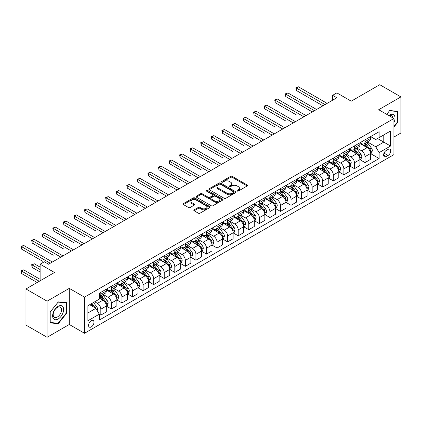 <?xml version="1.0" encoding="UTF-8"?>
<svg xmlns="http://www.w3.org/2000/svg" width="422" height="422" viewBox="0 0 422 422"><rect width="100%" height="100%" fill="white"/><g stroke="black" fill="none" stroke-linecap="round" stroke-linejoin="round"><path stroke-width="0.63" d="M237.211 191.05A0.823 0.475 0 0 0 238.372 191.05L247.186 185.96A1.171 0.675 0 0 0 247.535 185.48A1.171 0.675 0 0 0 247.186 185.005L232.253 176.38A1.171 0.675 0 0 0 230.591 176.38L221.777 181.471A0.823 0.475 0 0 0 221.534 181.803A0.823 0.475 0 0 0 221.777 182.14A0.823 0.475 0 0 0 222.937 182.14L224.077 181.481A3.756 2.168 0 0 1 229.389 181.481L230.634 182.198A3.756 2.168 0 0 1 231.736 183.734A3.756 2.168 0 0 1 230.634 185.263L229.494 185.923A0.823 0.475 0 0 0 229.251 186.26A0.823 0.475 0 0 0 229.494 186.598A0.823 0.475 0 0 0 230.655 186.598L231.794 185.938A3.756 2.168 0 0 1 237.106 185.938L238.351 186.656A3.756 2.168 0 0 1 239.453 188.191A3.756 2.168 0 0 1 238.351 189.721L237.211 190.38A0.823 0.475 0 0 0 236.969 190.718A0.823 0.475 0 0 0 237.211 191.05L237.211 190.38M91.268 326.923A3.824 2.21 120 0 0 93.768 323.553A3.824 2.21 120 0 0 93.183 320.483A3.824 2.21 120 0 0 91.268 320.673A3.824 2.21 120 0 0 88.768 324.049A3.824 2.21 120 0 0 89.358 327.113A3.824 2.21 120 0 0 91.268 326.923M194.162 209.818A1.171 0.675 0 0 0 193.819 210.298A1.171 0.675 0 0 0 194.162 210.778L198.356 213.2A1.171 0.675 0 0 0 200.012 213.2L209.808 207.545A1.171 0.675 0 0 0 210.151 207.065A1.171 0.675 0 0 0 209.808 206.585L194.869 197.96A1.171 0.675 0 0 0 193.207 197.96L183.417 203.615A1.171 0.675 0 0 0 183.074 204.095A1.171 0.675 0 0 0 183.417 204.575L188.481 207.497A1.171 0.675 0 0 0 190.137 207.497L194.331 205.076A1.171 0.675 0 0 0 194.674 204.596A1.171 0.675 0 0 0 194.331 204.116L191.82 202.671A3.139 1.815 0 0 1 190.897 201.389A3.139 1.815 0 0 1 192.838 199.712A3.139 1.815 0 0 1 196.256 200.107L206.094 205.783A3.139 1.815 0 0 1 207.012 207.065A3.139 1.815 0 0 1 205.071 208.737A3.139 1.815 0 0 1 201.653 208.347L200.012 207.402A1.171 0.675 0 0 0 198.356 207.402L194.162 209.818L194.162 210.778L198.356 208.378L198.356 207.402M393.926 137.055L400.9 133.025L400.9 96.907L379.763 84.706L351.231 101.18L336.861 92.882L332.631 95.319L336.861 97.762L48.577 264.204L44.347 261.761L40.122 264.204L40.122 280.799M47.095 301.176L47.095 337.294L69.287 324.481L69.287 288.363L47.095 301.176L25.964 288.975L54.496 272.501L40.122 264.204M69.287 288.363L84.505 297.146L393.926 118.508L393.926 154.626L84.505 333.269L84.505 297.146M400.9 96.907L378.708 109.72L393.926 118.508M224.161 198.298A1.171 0.675 0 0 0 225.823 198.298L235.613 192.643A1.171 0.675 0 0 0 235.956 192.163A1.171 0.675 0 0 0 235.613 191.688L220.674 183.064A1.171 0.675 0 0 0 219.018 183.064L209.222 188.713A1.171 0.675 0 0 0 208.879 189.193A1.171 0.675 0 0 0 209.222 189.673L224.161 198.298M206.69 191.229A0.823 0.475 0 0 1 207.524 191.345L207.524 190.369L222.71 199.137A1.171 0.675 0 0 1 223.053 199.617A1.171 0.675 0 0 1 222.71 200.091L212.915 205.746A1.171 0.675 0 0 1 211.258 205.746L196.32 197.121L196.32 196.167A1.171 0.675 0 0 0 195.977 196.647A1.171 0.675 0 0 0 196.32 197.121M196.32 196.167L200.513 193.745A1.171 0.675 0 0 1 202.17 193.745L208.231 197.243A1.171 0.675 0 0 0 209.887 197.243L212.667 195.639A1.171 0.675 0 0 0 213.01 195.159A1.171 0.675 0 0 0 212.667 194.679L206.363 191.039A0.823 0.475 0 0 1 206.121 190.702A0.823 0.475 0 0 1 206.627 190.264A0.823 0.475 0 0 1 207.524 190.369M47.095 337.294L25.964 325.093L25.964 288.975M388.092 149.404L386.23 150.475A3.708 2.142 120 0 0 383.809 153.745A3.708 2.142 120 0 0 384.379 156.715A3.708 2.142 120 0 0 386.23 156.53L388.092 155.454A3.708 2.142 120 0 0 390.514 152.189A3.708 2.142 120 0 0 389.944 149.219A3.708 2.142 120 0 0 388.092 149.404M370.632 136.591L375.749 139.545L379.13 137.593L379.13 131.685L99.302 293.243L99.302 299.151L87.887 305.739L87.887 320.773L99.302 314.184L99.302 320.087L379.13 158.53L379.13 152.627L375.749 146.766L367.34 141.913M379.13 137.593L390.545 130.999L390.545 146.033L379.13 152.627M69.287 324.481L84.505 333.269M332.631 95.319L332.631 100.204M377.526 138.516L383.783 142.13L383.783 134.908L390.545 130.999M375.749 146.766L383.783 142.13L390.545 146.033M87.887 312.96L95.921 308.324L89.664 304.716M99.302 314.232L100.821 315.113L100.821 309.205A4.784 2.759 -120 0 0 97.44 303.349L94.734 301.783M100.821 315.113L106.318 311.937L106.318 306.029A4.784 2.759 -120 0 0 102.936 300.174L99.302 298.074M106.444 306.156L111.392 309.009L111.392 303.101A4.784 2.759 -120 0 0 108.006 297.246L103.153 294.445M111.392 309.009L116.883 305.834L116.883 299.931A4.784 2.759 -120 0 0 113.502 294.076L106.318 289.925M117.01 300.053L121.958 302.906L121.958 297.004A4.784 2.759 -120 0 0 118.577 291.143L113.718 288.342M121.958 302.906L127.455 299.736L127.455 293.828A4.784 2.759 -120 0 0 124.073 287.973L116.883 283.821M127.581 293.949L132.524 296.808L132.524 290.9A4.784 2.759 -120 0 0 129.143 285.045L124.29 282.239M132.524 296.808L138.02 293.633L138.02 287.73A4.784 2.759 -120 0 0 134.639 281.87L127.455 277.723M138.147 287.851L143.095 290.705L143.095 284.797A4.784 2.759 -120 0 0 139.708 278.942L134.855 276.141M143.095 290.705L148.586 287.535L148.586 281.627A4.784 2.759 -120 0 0 145.205 275.772L138.02 271.62M148.713 281.748L153.661 284.602L153.661 278.699A4.784 2.759 -120 0 0 150.279 272.839L145.421 270.038M153.661 284.602L159.157 281.432L159.157 275.524A4.784 2.759 -120 0 0 155.776 269.669L148.586 265.522M159.284 275.65L164.227 278.504L164.227 272.596A4.784 2.759 -120 0 0 160.845 266.741L155.992 263.935M164.227 278.504L169.723 275.329L169.723 269.426A4.784 2.759 -120 0 0 166.342 263.565L159.157 259.419M169.85 269.547L174.798 272.401L174.798 266.498A4.784 2.759 -120 0 0 171.411 260.638L166.558 257.837M174.798 272.401L180.289 269.231L180.289 263.323A4.784 2.759 -120 0 0 176.908 257.467L169.723 253.316M180.416 263.444L185.363 266.303L185.363 260.395A4.784 2.759 -120 0 0 181.982 254.54L177.124 251.734M185.363 266.303L190.86 263.128L190.86 257.225A4.784 2.759 -120 0 0 187.479 251.364L180.289 247.218M190.987 257.346L195.929 260.2L195.929 254.292A4.784 2.759 -120 0 0 192.548 248.437L187.695 245.636M195.929 260.2L201.426 257.03L201.426 251.122A4.784 2.759 -120 0 0 198.045 245.266L190.86 241.115M201.552 251.243L206.5 254.097L206.5 248.194A4.784 2.759 -120 0 0 203.119 242.333L198.261 239.532M206.5 254.097L211.992 250.926L211.992 245.018A4.784 2.759 -120 0 0 208.61 239.163L201.426 235.012M212.118 245.14L217.066 247.999L217.066 242.091A4.784 2.759 -120 0 0 213.685 236.236L208.827 233.429M217.066 247.999L222.563 244.823L222.563 238.921A4.784 2.759 -120 0 0 219.182 233.06L211.992 228.914M222.689 239.042L227.632 241.896L227.632 235.993A4.784 2.759 -120 0 0 224.251 230.132L219.398 227.331M227.632 241.896L233.129 238.725L233.129 232.817A4.784 2.759 -120 0 0 229.747 226.962L222.563 222.811M233.255 232.939L238.203 235.798L238.203 229.89A4.784 2.759 -120 0 0 234.822 224.035L229.964 221.228M238.203 235.798L243.694 232.622L243.694 226.714A4.784 2.759 -120 0 0 240.313 220.859L233.129 216.713M243.821 226.841L248.769 229.695L248.769 223.787A4.784 2.759 -120 0 0 245.388 217.931L240.529 215.13M248.769 229.695L254.266 226.519L254.266 220.616A4.784 2.759 -120 0 0 250.884 214.756L243.694 210.61M254.392 220.738L259.335 223.591L259.335 217.689A4.784 2.759 -120 0 0 255.954 211.828L251.101 209.027M259.335 223.591L264.831 220.421L264.831 214.513A4.784 2.759 -120 0 0 261.45 208.658L254.266 204.506M264.958 214.634L269.906 217.494L269.906 211.586A4.784 2.759 -120 0 0 266.525 205.73L261.666 202.924M269.906 217.494L275.397 214.318L275.397 208.415A4.784 2.759 -120 0 0 272.016 202.555L264.831 198.409M275.524 208.537L280.472 211.39L280.472 205.482A4.784 2.759 -120 0 0 277.09 199.627L272.232 196.826M280.472 211.39L285.968 208.22L285.968 202.312A4.784 2.759 -120 0 0 282.587 196.457L275.397 192.305M286.095 202.433L291.038 205.287L291.038 199.384A4.784 2.759 -120 0 0 287.656 193.524L282.803 190.723M291.038 205.287L296.534 202.117L296.534 196.209A4.784 2.759 -120 0 0 293.153 190.354L285.968 186.207M296.661 196.335L301.609 199.189L301.609 193.281A4.784 2.759 -120 0 0 298.227 187.426L293.369 184.62M301.609 199.189L307.1 196.014L307.1 190.111A4.784 2.759 -120 0 0 303.719 184.25L296.534 180.104M307.227 190.232L312.174 193.086L312.174 187.183A4.784 2.759 -120 0 0 308.793 181.323L303.935 178.522M312.174 193.086L317.671 189.916L317.671 184.008A4.784 2.759 -120 0 0 314.29 178.153L307.1 174.001M317.798 184.129L322.74 186.988L322.74 181.08A4.784 2.759 -120 0 0 319.359 175.225L314.506 172.419M322.74 186.988L328.237 183.813L328.237 177.91A4.784 2.759 -120 0 0 324.856 172.049L317.671 167.903M328.363 178.031L333.311 180.885L333.311 174.977A4.784 2.759 -120 0 0 329.93 169.122L325.072 166.321M333.311 180.885L338.803 177.715L338.803 171.807A4.784 2.759 -120 0 0 335.421 165.952L328.237 161.8M338.929 171.928L343.877 174.782L343.877 168.879A4.784 2.759 -120 0 0 340.496 163.019L335.638 160.218M343.877 174.782L349.374 171.612L349.374 165.704A4.784 2.759 -120 0 0 345.993 159.848L338.803 155.697M349.5 165.825L354.443 168.684L354.443 162.776A4.784 2.759 -120 0 0 351.062 156.921L346.209 154.114M354.443 168.684L359.94 165.508L359.94 159.606A4.784 2.759 -120 0 0 356.558 153.745L349.374 149.599M360.066 159.727L365.014 162.581L365.014 156.678A4.784 2.759 -120 0 0 361.633 150.818L356.775 148.017M365.014 162.581L370.505 159.41L370.505 153.502A4.784 2.759 -120 0 0 367.124 147.647L359.94 143.496M360.066 142.689L361.633 143.596A4.784 2.759 -120 0 0 364.022 143.833A4.784 2.759 -120 0 0 365.014 141.644L365.014 139.835M349.5 148.792L351.062 149.694A4.784 2.759 -120 0 0 353.457 149.931A4.784 2.759 -120 0 0 354.443 147.742L354.443 145.938M338.929 154.895L340.496 155.797A4.784 2.759 -120 0 0 342.886 156.035A4.784 2.759 -120 0 0 343.877 153.845L343.877 152.036M328.363 160.993L329.93 161.9A4.784 2.759 -120 0 0 332.32 162.132A4.784 2.759 -120 0 0 333.311 159.943L333.311 158.139M317.798 167.096L319.359 167.998A4.784 2.759 -120 0 0 321.754 168.236A4.784 2.759 -120 0 0 322.74 166.046L322.74 164.242M307.227 173.199L308.793 174.101A4.784 2.759 -120 0 0 311.183 174.339A4.784 2.759 -120 0 0 312.174 172.15L312.174 170.34M296.661 179.297L298.227 180.199A4.784 2.759 -120 0 0 300.617 180.437A4.784 2.759 -120 0 0 301.609 178.248L301.609 176.443M286.095 185.4L287.656 186.302A4.784 2.759 -120 0 0 290.051 186.54A4.784 2.759 -120 0 0 291.038 184.351L291.038 182.547M275.524 191.498L277.09 192.406A4.784 2.759 -120 0 0 279.48 192.643A4.784 2.759 -120 0 0 280.472 190.449L280.472 188.645M264.958 197.601L266.525 198.504A4.784 2.759 -120 0 0 268.914 198.741A4.784 2.759 -120 0 0 269.906 196.552L269.906 194.748M254.392 203.705L255.954 204.607A4.784 2.759 -120 0 0 258.348 204.844A4.784 2.759 -120 0 0 259.335 202.655L259.335 200.846M243.821 209.803L245.388 210.705A4.784 2.759 -120 0 0 247.777 210.942A4.784 2.759 -120 0 0 248.769 208.753L248.769 206.949M233.255 215.906L234.822 216.808A4.784 2.759 -120 0 0 237.211 217.045A4.784 2.759 -120 0 0 238.203 214.856L238.203 213.052M222.689 222.009L224.251 222.911A4.784 2.759 -120 0 0 226.64 223.148A4.784 2.759 -120 0 0 227.632 220.959L227.632 219.15M212.118 228.107L213.685 229.009A4.784 2.759 -120 0 0 216.075 229.246A4.784 2.759 -120 0 0 217.066 227.057L217.066 225.253M201.552 234.21L203.119 235.112A4.784 2.759 -120 0 0 205.509 235.349A4.784 2.759 -120 0 0 206.5 233.16L206.5 231.351M190.987 240.308L192.548 241.215A4.784 2.759 -120 0 0 194.938 241.447A4.784 2.759 -120 0 0 195.929 239.258L195.929 237.454M180.416 246.411L181.982 247.313A4.784 2.759 -120 0 0 184.372 247.55A4.784 2.759 -120 0 0 185.363 245.361L185.363 243.557M169.85 252.514L171.411 253.416A4.784 2.759 -120 0 0 173.806 253.654A4.784 2.759 -120 0 0 174.798 251.465L174.798 249.655M159.284 258.612L160.845 259.514A4.784 2.759 -120 0 0 163.235 259.752A4.784 2.759 -120 0 0 164.227 257.562L164.227 255.758M148.713 264.715L150.279 265.617A4.784 2.759 -120 0 0 152.669 265.855A4.784 2.759 -120 0 0 153.661 263.666L153.661 261.862M138.147 270.813L139.708 271.721A4.784 2.759 -120 0 0 142.103 271.958A4.784 2.759 -120 0 0 143.095 269.769L143.095 267.959M127.581 276.916L129.143 277.818A4.784 2.759 -120 0 0 131.532 278.056A4.784 2.759 -120 0 0 132.524 275.867L132.524 274.063M117.01 283.02L118.577 283.922A4.784 2.759 -120 0 0 120.966 284.159A4.784 2.759 -120 0 0 121.958 281.97L121.958 280.161M106.444 289.117L108.006 290.019A4.784 2.759 -120 0 0 110.4 290.257A4.784 2.759 -120 0 0 111.392 288.068L111.392 286.264M370.632 153.624L379.13 158.53M364.022 143.833L369.519 140.658A4.784 2.759 -120 0 0 370.505 138.469L370.505 136.665M353.457 149.931L358.948 146.761A4.784 2.759 -120 0 0 359.94 144.572L359.94 142.763M342.886 156.035L348.382 152.859A4.784 2.759 -120 0 0 349.374 150.67L349.374 148.866M332.32 162.132L337.816 158.962A4.784 2.759 -120 0 0 338.803 156.773L338.803 154.969M321.754 168.236L327.245 165.065A4.784 2.759 -120 0 0 328.237 162.876L328.237 161.067M311.183 174.339L316.679 171.163A4.784 2.759 -120 0 0 317.671 168.974L317.671 167.17M300.617 180.437L306.114 177.266A4.784 2.759 -120 0 0 307.1 175.077L307.1 173.268M290.051 186.54L295.542 183.364A4.784 2.759 -120 0 0 296.534 181.175L296.534 179.371M279.48 192.643L284.977 189.467A4.784 2.759 -120 0 0 285.968 187.278L285.968 185.474M268.914 198.741L274.411 195.571A4.784 2.759 -120 0 0 275.397 193.381L275.397 191.572M258.348 204.844L263.84 201.669A4.784 2.759 -120 0 0 264.831 199.479L264.831 197.675M247.777 210.942L253.274 207.772A4.784 2.759 -120 0 0 254.266 205.583L254.266 203.779M237.211 217.045L242.708 213.875A4.784 2.759 -120 0 0 243.694 211.686L243.694 209.876M226.64 223.148L232.137 219.973A4.784 2.759 -120 0 0 233.129 217.784L233.129 215.98M216.075 229.246L221.571 226.076A4.784 2.759 -120 0 0 222.563 223.887L222.563 222.077M205.509 235.349L211.005 232.174A4.784 2.759 -120 0 0 211.992 229.985L211.992 228.181M194.938 241.447L200.434 238.277A4.784 2.759 -120 0 0 201.426 236.088L201.426 234.284M184.372 247.55L189.868 244.38A4.784 2.759 -120 0 0 190.86 242.191L190.86 240.382M173.806 253.654L179.303 250.478A4.784 2.759 -120 0 0 180.289 248.289L180.289 246.485M163.235 259.752L168.731 256.581A4.784 2.759 -120 0 0 169.723 254.392L169.723 252.583M152.669 265.855L158.166 262.679A4.784 2.759 -120 0 0 159.157 260.49L159.157 258.686M142.103 271.958L147.6 268.782A4.784 2.759 -120 0 0 148.586 266.593L148.586 264.789M131.532 278.056L137.029 274.886A4.784 2.759 -120 0 0 138.02 272.696L138.02 270.887M120.966 284.159L126.463 280.983A4.784 2.759 -120 0 0 127.455 278.794L127.455 276.99M110.4 290.257L115.892 287.087A4.784 2.759 -120 0 0 116.883 284.897L116.883 283.093M99.302 296.555A4.784 2.759 -120 0 0 99.829 296.36L105.326 293.19A4.784 2.759 -120 0 0 106.318 291.001L106.318 289.191M99.829 296.36A4.784 2.759 -120 0 0 100.821 294.171L100.821 292.367M95.921 308.324L99.302 314.184M393.926 127.054L397.856 122.164L397.856 111.287L389.696 110.559L386.673 114.32M50.139 322.914L58.299 323.642L66.454 313.499L66.454 302.616L58.299 301.888L50.139 312.037L50.139 322.914M397.434 121.921L397.856 122.164M66.032 313.251L66.454 313.499M57.434 323.147L58.299 323.642M237.539 191.166L238.351 190.697A3.756 2.168 0 0 0 239.453 189.167L239.453 188.191M231.736 183.734L231.736 184.709A3.756 2.168 0 0 1 230.634 186.244L229.821 186.714M247.186 185.005L247.186 185.96L232.253 177.356A1.171 0.675 0 0 0 230.591 177.356L222.104 182.257M235.613 191.688L235.613 192.643L220.674 184.039A1.171 0.675 0 0 0 219.018 184.039L209.238 189.684M233.54 192.501A0.823 0.475 0 0 0 233.777 192.163A0.823 0.475 0 0 0 233.54 191.831L220.426 184.261A0.823 0.475 0 0 0 219.266 184.261L218.063 184.952A3.756 2.168 0 0 0 216.961 186.487A3.756 2.168 0 0 0 218.063 188.022L227.025 193.197A3.756 2.168 0 0 0 232.337 193.197L233.54 192.501L233.54 193.476A0.823 0.475 0 0 0 233.777 193.139L233.777 192.163M216.961 186.487L216.961 187.463A3.756 2.168 0 0 0 218.063 188.998L218.063 188.022M233.54 193.476L232.337 194.173A3.756 2.168 0 0 1 227.025 194.173L218.063 188.998M196.335 197.132L200.513 194.721L200.513 193.745M213.01 195.159L213.01 196.135A1.171 0.675 0 0 1 212.667 196.615L209.887 198.219A1.171 0.675 0 0 1 208.231 198.219L202.17 194.721A1.171 0.675 0 0 0 200.513 194.721M207.524 191.345L222.695 200.102M214.513 200.872A3.139 1.815 0 0 0 217.937 201.268A3.139 1.815 0 0 0 219.873 199.59A3.139 1.815 0 0 0 218.955 198.308L215.489 196.309A1.171 0.675 0 0 0 213.827 196.309L211.047 197.913A1.171 0.675 0 0 0 210.705 198.393A1.171 0.675 0 0 0 211.047 198.873L214.513 200.872L214.513 201.848A3.139 1.815 0 0 0 217.937 202.243A3.139 1.815 0 0 0 219.873 200.566L219.873 199.59M210.705 198.393L210.705 199.369A1.171 0.675 0 0 0 211.047 199.849L211.047 198.873M214.513 201.848L211.047 199.849M207.012 207.065L207.012 208.041A3.139 1.815 0 0 1 205.071 209.713A3.139 1.815 0 0 1 201.653 209.323L200.012 208.378A1.171 0.675 0 0 0 198.356 208.378M190.897 201.389L190.897 202.365A3.139 1.815 0 0 0 191.82 203.647L191.82 202.671M194.315 205.087L191.82 203.647M209.792 207.555L194.869 198.936A1.171 0.675 0 0 0 193.207 198.936L183.433 204.58M370.505 153.698L371.524 153.112L372.368 150.67A3.17 1.83 -120 0 0 371.355 147.974L367.9 143.364A9.147 5.28 -120 0 0 366.903 142.167M363.469 145.532A9.147 5.28 -120 0 0 361.596 143.575M370.221 151.756L370.658 150.807A3.17 1.83 -120 0 0 369.751 148.903L366.296 144.292A9.147 5.28 -120 0 0 365.299 143.095M364.444 143.585A7.591 4.384 60 0 1 365.695 145.004L368.617 148.903M296.323 114.868L275.186 102.667L275.186 100.225L277.301 99.006L306.003 115.575M364.281 143.68A9.147 5.28 60 0 1 365.283 144.878L367.578 147.943M325.024 104.598L296.323 88.024L298.438 86.805L327.14 103.374M322.909 105.816L296.323 90.466L296.323 88.024L295.859 87.755L298.438 86.805M296.323 90.466L295.859 87.755M359.94 159.801L360.952 159.215L361.802 156.773A3.17 1.83 -120 0 0 360.789 154.077L357.334 149.462A9.147 5.28 -120 0 0 356.337 148.27M352.903 151.635A9.147 5.28 -120 0 0 351.03 149.673M359.649 157.86L360.087 156.91A3.17 1.83 -120 0 0 359.18 155.001L355.73 150.39A9.147 5.28 -120 0 0 354.728 149.198M353.879 149.689A7.591 4.384 60 0 1 355.124 151.102L358.046 155.006M285.757 120.972L264.62 108.77L264.62 106.328L266.736 105.11L295.437 121.678M353.715 149.784A9.147 5.28 60 0 1 354.712 150.976L357.012 154.041M349.374 165.899L350.387 165.313L351.231 162.876A3.17 1.83 -120 0 0 350.223 160.175L346.768 155.565A9.147 5.28 -120 0 0 345.771 154.368M342.332 157.738A9.147 5.28 -120 0 0 340.459 155.776M349.084 163.958L349.522 163.008A3.17 1.83 -120 0 0 348.614 161.104L345.159 156.493A9.147 5.28 -120 0 0 344.162 155.296M343.313 155.787A7.591 4.384 60 0 1 344.558 157.206L347.48 161.109M275.186 127.075L254.055 114.868L254.055 112.431L256.165 111.208L284.866 127.782M343.149 155.882A9.147 5.28 60 0 1 344.146 157.079L346.441 160.144M338.803 172.002L339.821 171.416L340.665 168.974A3.17 1.83 -120 0 0 339.652 166.279L336.197 161.668A9.147 5.28 -120 0 0 335.2 160.471M331.766 163.836A9.147 5.28 -120 0 0 329.893 161.879M338.518 170.061L338.956 169.111A3.17 1.83 -120 0 0 338.048 167.207L334.593 162.591A9.147 5.28 -120 0 0 333.596 161.399M332.742 161.89A7.591 4.384 60 0 1 333.992 163.309L336.914 167.207M264.62 133.173L243.483 120.972L243.483 118.529L245.599 117.311L274.3 133.88M332.578 161.985A9.147 5.28 60 0 1 333.58 163.177L335.875 166.247M314.459 110.696L285.757 94.127L287.867 92.903L316.569 109.477M312.343 111.914L285.757 96.564L285.757 94.127L285.288 93.858L287.867 92.903M285.757 96.564L285.288 93.858M303.887 116.799L274.722 99.961L277.301 99.006M275.186 102.667L274.722 99.961M293.322 122.897L264.156 106.059L266.736 105.11M264.62 108.77L264.156 106.059M328.237 178.105L329.25 177.52L330.099 175.077A3.17 1.83 -120 0 0 329.086 172.376L325.631 167.766A9.147 5.28 -120 0 0 324.634 166.574M321.2 169.939A9.147 5.28 -120 0 0 319.327 167.977M327.947 176.164L328.385 175.209A3.17 1.83 -120 0 0 327.477 173.305L324.027 168.695A9.147 5.28 -120 0 0 323.025 167.497M322.176 167.993A7.591 4.384 60 0 1 323.421 169.407L326.343 173.31M254.055 139.276L232.918 127.075L232.918 124.632L235.033 123.414L263.734 139.983M322.012 168.083A9.147 5.28 60 0 1 323.009 169.28L325.309 172.345M282.756 129L253.585 112.162L256.165 111.208M254.055 114.868L253.585 112.162M393.926 122.607A7.77 4.489 120 0 0 394.29 115.417A7.77 4.489 120 0 0 388.741 115.512M392.887 117.907A5.882 3.397 120 0 0 392.36 116.409A5.882 3.397 120 0 0 391.7 115.797A5.882 3.397 120 0 0 389.279 115.823M389.511 110.791L397.434 111.503L397.434 122.042L393.926 126.41M396.912 111.202L397.434 111.503M386.689 114.33L389.527 110.796M58.13 306.325A7.77 4.489 120 0 0 52.634 315.841A7.77 4.489 120 0 0 58.13 319.016A7.77 4.489 120 0 0 63.622 309.495A7.77 4.489 120 0 0 58.13 306.325M57.36 307.422A5.882 3.397 120 0 0 53.515 312.607A5.882 3.397 120 0 0 54.417 317.323A5.882 3.397 120 0 0 57.36 317.027A5.882 3.397 120 0 0 61.201 311.842A5.882 3.397 120 0 0 60.299 307.132A5.882 3.397 120 0 0 57.36 307.422M66.032 313.377L58.13 323.21L50.223 322.503L50.223 311.963L58.13 302.131L66.032 302.838L66.032 313.377M65.51 302.532L66.032 302.838M317.671 184.203L318.684 183.617L319.528 181.175A3.17 1.83 -120 0 0 318.52 178.48L315.065 173.869A9.147 5.28 -120 0 0 314.068 172.672M310.629 176.037A9.147 5.28 -120 0 0 308.756 174.08M317.381 182.262L317.819 181.312A3.17 1.83 -120 0 0 316.911 179.408L313.456 174.798A9.147 5.28 -120 0 0 312.459 173.6M311.61 174.091A7.591 4.384 60 0 1 312.855 175.51L315.777 179.413M243.483 145.374L222.352 133.173L222.352 130.736L224.462 129.512L253.163 146.086M311.447 174.186A9.147 5.28 60 0 1 312.444 175.383L314.738 178.448M307.1 190.306L308.118 189.721L308.962 187.278A3.17 1.83 -120 0 0 307.949 184.583L304.494 179.967A9.147 5.28 -120 0 0 303.497 178.775M300.063 182.14A9.147 5.28 -120 0 0 298.19 180.183M306.815 188.365L307.253 187.415A3.17 1.83 -120 0 0 306.346 185.506L302.891 180.896A9.147 5.28 -120 0 0 301.894 179.703M301.039 180.194A7.591 4.384 60 0 1 302.289 181.608L305.212 185.511M232.918 151.477L211.781 139.276L211.781 136.833L213.896 135.615L242.597 152.184M300.875 180.289A9.147 5.28 60 0 1 301.878 181.481L304.172 184.546M296.534 196.404L297.547 195.819L298.396 193.381A3.17 1.83 -120 0 0 297.383 190.681L293.928 186.07A9.147 5.28 -120 0 0 292.931 184.873M289.497 188.244A9.147 5.28 -120 0 0 287.625 186.281M296.244 194.468L296.682 193.513A3.17 1.83 -120 0 0 295.775 191.609L292.325 186.999A9.147 5.28 -120 0 0 291.322 185.801M290.473 186.292A7.591 4.384 60 0 1 291.718 187.711L294.64 191.614M222.352 157.58L201.215 145.374L201.215 142.937L203.33 141.713L232.031 158.287M290.31 186.387A9.147 5.28 60 0 1 291.307 187.584L293.606 190.649M285.968 202.507L286.981 201.922L287.825 199.479A3.17 1.83 -120 0 0 286.818 196.784L283.362 192.174A9.147 5.28 -120 0 0 282.36 190.976M278.926 194.342A9.147 5.28 -120 0 0 277.054 192.385M285.678 200.566L286.116 199.617A3.17 1.83 -120 0 0 285.209 197.712L281.754 193.097A9.147 5.28 -120 0 0 280.757 191.904M279.907 192.395A7.591 4.384 60 0 1 281.152 193.814L284.075 197.712M211.781 163.678L190.649 151.477L190.649 149.035L192.759 147.816L221.46 164.385M279.744 192.49A9.147 5.28 60 0 1 280.741 193.687L283.035 196.752M275.397 208.61L276.415 208.025L277.259 205.583A3.17 1.83 -120 0 0 276.246 202.882L272.791 198.271A9.147 5.28 -120 0 0 271.794 197.079M268.36 200.445A9.147 5.28 -120 0 0 266.488 198.482M275.112 206.669L275.55 205.72A3.17 1.83 -120 0 0 274.643 203.81L271.188 199.2A9.147 5.28 -120 0 0 270.191 198.008M269.336 198.498A7.591 4.384 60 0 1 270.586 199.912L273.509 203.815M201.215 169.781L180.078 157.58L180.078 155.138L182.193 153.919L210.894 170.488M269.173 198.593A9.147 5.28 60 0 1 270.175 199.785L272.47 202.85M272.185 135.103L243.019 118.26L245.599 117.311M243.483 120.972L243.019 118.26M261.619 141.201L232.453 124.363L235.033 123.414M232.918 127.075L232.453 124.363M251.053 147.304L221.882 130.467L224.462 129.512M222.352 133.173L221.882 130.467M240.482 153.402L211.316 136.564L213.896 135.615M211.781 139.276L211.316 136.564M229.916 159.505L200.751 142.668L203.33 141.713M201.215 145.374L200.751 142.668M264.831 214.708L265.844 214.123L266.693 211.686A3.17 1.83 -120 0 0 265.681 208.985L262.226 204.375A9.147 5.28 -120 0 0 261.229 203.177M257.795 206.548A9.147 5.28 -120 0 0 255.922 204.586M264.541 212.767L264.979 211.818A3.17 1.83 -120 0 0 264.072 209.913L260.622 205.303A9.147 5.28 -120 0 0 259.62 204.106M258.77 204.596A7.591 4.384 60 0 1 260.015 206.015L262.938 209.919M190.649 175.884L169.512 163.678L169.512 161.241L171.627 160.017L200.329 176.591M258.607 204.691A9.147 5.28 60 0 1 259.604 205.889L261.904 208.953M219.35 165.609L190.18 148.766L192.759 147.816M190.649 151.477L190.18 148.766M254.266 220.811L255.278 220.226L256.122 217.784A3.17 1.83 -120 0 0 255.115 215.088L251.66 210.478A9.147 5.28 -120 0 0 250.657 209.28M247.223 212.646A9.147 5.28 -120 0 0 245.351 210.689M253.975 218.87L254.413 217.921A3.17 1.83 -120 0 0 253.506 216.011L250.051 211.401A9.147 5.28 -120 0 0 249.054 210.209M248.205 210.699A7.591 4.384 60 0 1 249.449 212.118L252.372 216.017M180.078 181.982L158.946 169.781L158.946 167.339L161.056 166.12L189.758 182.689M248.041 210.794A9.147 5.28 60 0 1 249.038 211.986L251.333 215.056M208.779 171.707L179.614 154.869L182.193 153.919M180.078 157.58L179.614 154.869M243.694 226.909L244.713 226.324L245.557 223.887A3.17 1.83 -120 0 0 244.544 221.186L241.089 216.576A9.147 5.28 -120 0 0 240.092 215.384M236.658 218.749A9.147 5.28 -120 0 0 234.785 216.787M243.41 224.973L243.847 224.019A3.17 1.83 -120 0 0 242.94 222.114L239.485 217.504A9.147 5.28 -120 0 0 238.488 216.307M237.633 216.802A7.591 4.384 60 0 1 238.884 218.216L241.806 222.12M169.512 188.085L148.375 175.879L148.375 173.442L150.49 172.223L179.192 188.792M237.47 216.892A9.147 5.28 60 0 1 238.472 218.09L240.767 221.154M198.213 177.81L169.048 160.972L171.627 160.017M169.512 163.678L169.048 160.972M233.129 233.013L234.141 232.427L234.991 229.985A3.17 1.83 -120 0 0 233.978 227.289L230.523 222.679A9.147 5.28 -120 0 0 229.526 221.481M226.092 224.847A9.147 5.28 -120 0 0 224.219 222.89M232.838 231.071L233.276 230.122A3.17 1.83 -120 0 0 232.369 228.218L228.914 223.607A9.147 5.28 -120 0 0 227.917 222.41M227.068 222.9A7.591 4.384 60 0 1 228.313 224.319L231.235 228.223M158.946 194.183L137.809 181.982L137.809 179.54L139.925 178.321L168.626 194.89M226.904 222.995A9.147 5.28 60 0 1 227.901 224.193L230.201 227.258M187.648 183.913L158.477 167.07L161.056 166.12M158.946 169.781L158.477 167.07M222.563 239.116L223.576 238.53L224.42 236.088A3.17 1.83 -120 0 0 223.412 233.392L219.957 228.777A9.147 5.28 -120 0 0 218.955 227.585M215.521 230.95A9.147 5.28 -120 0 0 213.648 228.993M222.273 237.175L222.71 236.225A3.17 1.83 -120 0 0 221.803 234.315L218.348 229.705A9.147 5.28 -120 0 0 217.351 228.513M216.502 229.004A7.591 4.384 60 0 1 217.747 230.417L220.669 234.321M148.375 200.286L127.244 188.085L127.244 185.643L129.354 184.425L158.055 200.993M216.338 229.099A9.147 5.28 60 0 1 217.335 230.291L219.63 233.355M177.076 190.011L147.911 173.173L150.49 172.223M148.375 175.879L147.911 173.173M211.992 245.214L213.01 244.628L213.854 242.191A3.17 1.83 -120 0 0 212.841 239.49L209.386 234.88A9.147 5.28 -120 0 0 208.389 233.682M204.955 237.053A9.147 5.28 -120 0 0 203.082 235.091M211.707 243.272L212.145 242.323A3.17 1.83 -120 0 0 211.237 240.419L207.782 235.808A9.147 5.28 -120 0 0 206.785 234.611M205.931 235.101A7.591 4.384 60 0 1 207.181 236.52L210.103 240.424M137.809 206.39L116.672 194.183L116.672 191.746L118.788 190.522L147.489 207.096M205.767 235.196A9.147 5.28 60 0 1 206.764 236.394L209.064 239.459M166.511 196.114L137.345 179.276L139.925 178.321M137.809 181.982L137.345 179.276M201.426 251.317L202.439 250.731L203.283 248.289A3.17 1.83 -120 0 0 202.275 245.593L198.82 240.983A9.147 5.28 -120 0 0 197.823 239.786M194.389 243.151A9.147 5.28 -120 0 0 192.516 241.194M201.136 249.376L201.574 248.426A3.17 1.83 -120 0 0 200.666 246.522L197.211 241.906A9.147 5.28 -120 0 0 196.214 240.714M195.365 241.205A7.591 4.384 60 0 1 196.61 242.624L199.532 246.522M127.244 212.488L106.107 200.286L106.107 197.844L108.222 196.626L136.923 213.194M195.201 241.3A9.147 5.28 60 0 1 196.198 242.492L198.498 245.562M190.86 257.42L191.873 256.834L192.717 254.392A3.17 1.83 -120 0 0 191.704 251.691L188.254 247.081A9.147 5.28 -120 0 0 187.252 245.889M183.818 249.254A9.147 5.28 -120 0 0 181.945 247.292M190.57 255.479L191.008 254.524A3.17 1.83 -120 0 0 190.1 252.62L186.645 248.009A9.147 5.28 -120 0 0 185.648 246.812M184.799 247.308A7.591 4.384 60 0 1 186.044 248.722L188.966 252.625M116.672 218.591L95.541 206.39L95.541 203.947L97.651 202.729L126.352 219.298M184.636 247.403A9.147 5.28 60 0 1 185.633 248.595L187.927 251.66M180.289 263.518L181.307 262.932L182.151 260.49A3.17 1.83 -120 0 0 181.138 257.795L177.683 253.184A9.147 5.28 -120 0 0 176.686 251.987M173.252 255.352A9.147 5.28 -120 0 0 171.379 253.395M180.004 261.577L180.442 260.627A3.17 1.83 -120 0 0 179.535 258.723L176.079 254.113A9.147 5.28 -120 0 0 175.083 252.915M174.228 253.406A7.591 4.384 60 0 1 175.478 254.825L178.4 258.728M106.107 224.689L84.97 212.488L84.97 210.05L87.085 208.827L115.786 225.401M174.064 253.501A9.147 5.28 60 0 1 175.061 254.698L177.361 257.763M169.723 269.621L170.736 269.036L171.58 266.593A3.17 1.83 -120 0 0 170.572 263.898L167.117 259.282A9.147 5.28 -120 0 0 166.12 258.09M162.681 261.455A9.147 5.28 -120 0 0 160.814 259.498M169.433 267.68L169.871 266.73A3.17 1.83 -120 0 0 168.964 264.821L165.508 260.21A9.147 5.28 -120 0 0 164.511 259.018M163.662 259.509A7.591 4.384 60 0 1 164.907 260.923L167.829 264.826M95.541 230.792L74.404 218.591L74.404 216.148L76.519 214.93L105.22 231.499M163.499 259.604A9.147 5.28 60 0 1 164.496 260.796L166.79 263.861M159.157 275.719L160.17 275.133L161.014 272.696A3.17 1.83 -120 0 0 160.001 269.996L156.551 265.385A9.147 5.28 -120 0 0 155.549 264.193M152.115 267.559A9.147 5.28 -120 0 0 150.243 265.596M158.867 273.783L159.305 272.828A3.17 1.83 -120 0 0 158.398 270.924L154.943 266.314A9.147 5.28 -120 0 0 153.946 265.116M153.096 265.607A7.591 4.384 60 0 1 154.341 267.026L157.264 270.929M84.97 236.895L63.838 224.689L63.838 222.252L65.948 221.028L94.649 237.602M152.933 265.702A9.147 5.28 60 0 1 153.93 266.899L156.224 269.964M148.586 281.822L149.604 281.237L150.448 278.794A3.17 1.83 -120 0 0 149.435 276.099L145.98 271.488A9.147 5.28 -120 0 0 144.983 270.291M141.549 273.656A9.147 5.28 -120 0 0 139.677 271.699M148.301 279.881L148.739 278.931A3.17 1.83 -120 0 0 147.832 277.027L144.377 272.417A9.147 5.28 -120 0 0 143.38 271.219M142.525 271.71A7.591 4.384 60 0 1 143.77 273.129L146.698 277.027M74.404 242.993L53.267 230.792L53.267 228.349L55.382 227.131L84.084 243.7M142.362 271.805A9.147 5.28 60 0 1 143.359 273.002L145.659 276.067M138.02 287.925L139.033 287.34L139.877 284.897A3.17 1.83 -120 0 0 138.87 282.197L135.415 277.586A9.147 5.28 -120 0 0 134.418 276.394M130.978 279.76A9.147 5.28 -120 0 0 129.111 277.797M137.73 285.984L138.168 285.035A3.17 1.83 -120 0 0 137.261 283.125L133.806 278.515A9.147 5.28 -120 0 0 132.809 277.323M131.959 277.813A7.591 4.384 60 0 1 133.204 279.227L136.127 283.13M63.838 249.096L42.701 236.895L42.701 234.453L44.811 233.234L73.518 249.803M131.796 277.908A9.147 5.28 60 0 1 132.793 279.1L135.087 282.165M127.455 294.023L128.467 293.438L129.311 291.001A3.17 1.83 -120 0 0 128.299 288.3L124.849 283.689A9.147 5.28 -120 0 0 123.846 282.492M120.412 285.863A9.147 5.28 -120 0 0 118.54 283.901M127.164 292.082L127.602 291.133A3.17 1.83 -120 0 0 126.695 289.228L123.24 284.618A9.147 5.28 -120 0 0 122.243 283.42M121.394 283.911A7.591 4.384 60 0 1 122.638 285.33L125.561 289.234M53.267 255.199L32.13 242.993L32.13 240.556L34.245 239.332L62.947 255.906M121.23 284.006A9.147 5.28 60 0 1 122.227 285.203L124.522 288.268M116.883 300.126L117.902 299.541L118.746 297.099A3.17 1.83 -120 0 0 117.733 294.403L114.278 289.793A9.147 5.28 -120 0 0 113.281 288.595M109.847 291.961A9.147 5.28 -120 0 0 107.974 290.004M116.599 298.185L117.036 297.236A3.17 1.83 -120 0 0 116.129 295.331L112.674 290.716A9.147 5.28 -120 0 0 111.677 289.524M110.822 290.014A7.591 4.384 60 0 1 112.067 291.433L114.995 295.331M42.701 261.297L21.564 249.096L21.564 246.654L23.679 245.435L52.381 262.004M110.659 290.109A9.147 5.28 60 0 1 111.656 291.301L113.956 294.371M155.945 202.212L126.774 185.374L129.354 184.425M127.244 188.085L126.774 185.374M145.374 208.315L116.208 191.477L118.788 190.522M116.672 194.183L116.208 191.477M134.808 214.418L105.642 197.575L108.222 196.626M106.107 200.286L105.642 197.575M124.242 220.516L95.071 203.678L97.651 202.729M95.541 206.39L95.071 203.678M113.671 226.619L84.505 209.781L87.085 208.827M84.97 212.488L84.505 209.781M103.105 232.722L73.94 215.879L76.519 214.93M74.404 218.591L73.94 215.879M92.539 238.82L63.369 221.983L65.948 221.028M63.838 224.689L63.369 221.983M81.968 244.924L52.803 228.08L55.382 227.131M53.267 230.792L52.803 228.08M71.402 251.021L42.237 234.184L44.811 233.234M42.701 236.895L42.237 234.184M106.318 306.23L107.33 305.639L108.174 303.202A3.17 1.83 -120 0 0 107.167 300.501L103.712 295.891A9.147 5.28 -120 0 0 102.715 294.698M106.027 304.288L106.465 303.334A3.17 1.83 -120 0 0 105.558 301.429L102.103 296.819A9.147 5.28 -120 0 0 101.106 295.622M100.257 296.117A7.591 4.384 60 0 1 101.502 297.531L104.424 301.435M40.122 267.131L34.245 263.739L32.13 264.958L32.13 267.4L40.122 272.011M100.093 296.207A9.147 5.28 60 0 1 101.09 297.404L103.385 300.469M32.13 267.4L31.666 264.689L40.122 269.574M31.666 264.689L34.245 263.739M60.837 257.125L31.666 240.287L34.245 239.332M32.13 242.993L31.666 240.287M97.187 310.523L97.609 309.3A3.17 1.83 -120 0 0 96.596 306.604L93.515 302.49M40.122 279.332L23.679 269.837L21.564 271.061L21.564 273.498L37.162 282.508M95.282 307.954A3.17 1.83 -120 0 0 94.992 307.532L91.912 303.418M91.115 303.877L93.331 306.831M90.894 304.004L92.771 306.509M21.564 273.498L21.1 270.792L39.278 281.284M21.1 270.792L23.679 269.837M50.265 263.228L21.1 246.385L23.679 245.435M21.564 249.096L21.1 246.385M97.44 303.349L102.936 300.174M108.006 297.246L113.502 294.076M118.577 291.143L124.073 287.973M129.143 285.045L134.639 281.87M139.708 278.942L145.205 275.772M150.279 272.839L155.776 269.669M160.845 266.741L166.342 263.565M171.411 260.638L176.908 257.467M181.982 254.54L187.479 251.364M192.548 248.437L198.045 245.266M203.119 242.333L208.61 239.163M213.685 236.236L219.182 233.06M224.251 230.132L229.747 226.962M234.822 224.035L240.313 220.859M245.388 217.931L250.884 214.756M255.954 211.828L261.45 208.658M266.525 205.73L272.016 202.555M277.09 199.627L282.587 196.457M287.656 193.524L293.153 190.354M298.227 187.426L303.719 184.25M308.793 181.323L314.29 178.153M319.359 175.225L324.856 172.049M329.93 169.122L335.421 165.952M340.496 163.019L345.993 159.848M351.062 156.921L356.558 153.745M361.633 150.818L367.124 147.647M365.014 141.644L370.505 138.469M365.014 156.678L370.505 153.502M354.443 162.776L359.94 159.606M354.443 147.742L359.94 144.572M343.877 168.879L349.374 165.704M343.877 153.845L349.374 150.67M333.311 174.977L338.803 171.807M333.311 159.943L338.803 156.773M322.74 181.08L328.237 177.91M322.74 166.046L328.237 162.876M312.174 187.183L317.671 184.008M312.174 172.15L317.671 168.974M301.609 193.281L307.1 190.111M301.609 178.248L307.1 175.077M291.038 199.384L296.534 196.209M291.038 184.351L296.534 181.175M280.472 205.482L285.968 202.312M280.472 190.449L285.968 187.278M269.906 211.586L275.397 208.415M269.906 196.552L275.397 193.381M259.335 217.689L264.831 214.513M259.335 202.655L264.831 199.479M248.769 223.787L254.266 220.616M248.769 208.753L254.266 205.583M238.203 229.89L243.694 226.714M238.203 214.856L243.694 211.686M227.632 235.993L233.129 232.817M227.632 220.959L233.129 217.784M217.066 242.091L222.563 238.921M217.066 227.057L222.563 223.887M206.5 248.194L211.992 245.018M206.5 233.16L211.992 229.985M195.929 254.292L201.426 251.122M195.929 239.258L201.426 236.088M185.363 260.395L190.86 257.225M185.363 245.361L190.86 242.191M174.798 266.498L180.289 263.323M174.798 251.465L180.289 248.289M164.227 272.596L169.723 269.426M164.227 257.562L169.723 254.392M153.661 278.699L159.157 275.524M153.661 263.666L159.157 260.49M143.095 284.797L148.586 281.627M143.095 269.769L148.586 266.593M132.524 290.9L138.02 287.73M132.524 275.867L138.02 272.696M121.958 297.004L127.455 293.828M121.958 281.97L127.455 278.794M111.392 303.101L116.883 299.931M111.392 288.068L116.883 284.897M100.821 309.205L106.318 306.029M100.821 294.171L106.318 291.001M384.036 153.112L388.092 155.454M383.614 155.016L386.23 156.53M238.351 190.697L238.351 189.721M229.494 186.598L229.494 185.923M230.634 186.244L230.634 185.263M221.777 182.14L221.777 181.471M230.591 177.356L230.591 176.38M232.253 177.356L232.253 176.38M209.222 189.673L209.222 188.713M219.018 184.039L219.018 183.064M220.674 184.039L220.674 183.064M227.025 194.173L227.025 193.197M232.337 194.173L232.337 193.197M202.17 194.721L202.17 193.745M208.231 198.219L208.231 197.243M209.887 198.219L209.887 197.243M212.667 196.615L212.667 195.639M222.71 200.091L222.71 199.137M200.012 208.378L200.012 207.402M201.653 209.323L201.653 208.347M194.331 205.076L194.331 204.116M183.417 204.575L183.417 203.615M193.207 198.936L193.207 197.96M194.869 198.936L194.869 197.96M209.808 207.545L209.808 206.585M370.273 151.931L372.346 150.733M366.296 144.292L367.9 143.364M363.806 145.727L365.283 144.878M369.751 148.903L371.355 147.974M369.498 150.137L370.658 150.807M359.702 158.034L361.781 156.836M355.73 150.39L357.334 149.462M353.235 151.83L354.712 150.976M359.18 155.001L360.789 154.077M358.932 156.24L360.087 156.91M349.136 164.132L351.209 162.934M345.159 156.493L346.768 155.565M342.669 157.928L344.146 157.079M348.614 161.104L350.223 160.175M348.361 162.338L349.522 163.008M338.571 170.235L340.644 169.037M334.593 162.591L336.197 161.668M332.103 164.031L333.58 163.177M338.048 167.207L339.652 166.279M337.795 168.441L338.956 169.111M327.999 176.338L330.078 175.135M324.027 168.695L325.631 167.766M321.532 170.135L323.009 169.28M327.477 173.305L329.086 172.376M327.229 174.544L328.385 175.209M317.434 182.436L319.507 181.238M313.456 174.798L315.065 173.869M310.967 176.232L312.444 175.383M316.911 179.408L318.52 178.48M316.658 180.642L317.819 181.312M306.868 188.539L308.941 187.342M302.891 180.896L304.494 179.967M300.401 182.336L301.878 181.481M306.346 185.506L307.949 184.583M306.092 186.746L307.253 187.415M296.297 194.637L298.375 193.44M292.325 186.999L293.928 186.07M289.83 188.439L291.307 187.584M295.775 191.609L297.383 190.681M295.527 192.849L296.682 193.513M285.731 200.74L287.804 199.543M281.754 193.097L283.362 192.174M279.264 194.537L280.741 193.687M285.209 197.712L286.818 196.784M284.956 198.947L286.116 199.617M275.16 206.843L277.238 205.646M271.188 199.2L272.791 198.271M268.698 200.64L270.175 199.785M274.643 203.81L276.246 202.882M274.39 205.05L275.55 205.72M264.594 212.941L266.672 211.744M260.622 205.303L262.226 204.375M258.127 206.738L259.604 205.889M264.072 209.913L265.681 208.985M263.824 211.148L264.979 211.818M254.028 219.044L256.101 217.847M250.051 211.401L251.66 210.478M247.561 212.841L249.038 211.986M253.506 216.011L255.115 215.088M253.253 217.251L254.413 217.921M243.457 225.148L245.535 223.945M239.485 217.504L241.089 216.576M236.995 218.944L238.472 218.09M242.94 222.114L244.544 221.186M242.687 223.354L243.847 224.019M232.891 231.245L234.97 230.048M228.914 223.607L230.523 222.679M226.424 225.042L227.901 224.193M232.369 228.218L233.978 227.289M232.121 229.452L233.276 230.122M222.325 237.349L224.398 236.151M218.348 229.705L219.957 228.777M215.858 231.145L217.335 230.291M221.803 234.315L223.412 233.392M221.55 235.555L222.71 236.225M211.754 243.447L213.833 242.249M207.782 235.808L209.386 234.88M205.292 237.243L206.764 236.394M211.237 240.419L212.841 239.49M210.984 241.653L212.145 242.323M201.188 249.55L203.267 248.352M197.211 241.906L198.82 240.983M194.721 243.346L196.198 242.492M200.666 246.522L202.275 245.593M200.418 247.756L201.574 248.426M190.623 255.653L192.696 254.45M186.645 248.009L188.254 247.081M184.156 249.449L185.633 248.595M190.1 252.62L191.704 251.691M189.847 253.859L191.008 254.524M180.052 261.751L182.13 260.553M176.079 254.113L177.683 253.184M173.59 255.547L175.061 254.698M179.535 258.723L181.138 257.795M179.281 259.957L180.442 260.627M169.486 267.854L171.564 266.657M165.508 260.21L167.117 259.282M163.019 261.651L164.496 260.796M168.964 264.821L170.572 263.898M168.716 266.06L169.871 266.73M158.92 273.952L160.993 272.754M154.943 266.314L156.551 265.385M152.453 267.754L153.93 266.899M158.398 270.924L160.001 269.996M158.144 272.164L159.305 272.828M148.349 280.055L150.427 278.858M144.377 272.417L145.98 271.488M141.887 273.852L143.359 273.002M147.832 277.027L149.435 276.099M147.579 278.262L148.739 278.931M137.783 286.158L139.861 284.961M133.806 278.515L135.415 277.586M131.316 279.955L132.793 279.1M137.261 283.125L138.87 282.197M137.013 284.365L138.168 285.035M127.217 292.256L129.29 291.059M123.24 284.618L124.849 283.689M120.75 286.053L122.227 285.203M126.695 289.228L128.299 288.3M126.442 290.463L127.602 291.133M116.646 298.359L118.724 297.162M112.674 290.716L114.278 289.793M110.184 292.156L111.656 291.301M116.129 295.331L117.733 294.403M115.876 296.566L117.036 297.236M106.08 304.462L108.159 303.26M102.103 296.819L103.712 295.891M99.613 298.259L101.09 297.404M105.558 301.429L107.167 300.501M105.31 302.669L106.465 303.334M96.786 309.827L97.587 309.363M94.992 307.532L96.596 306.604"/></g></svg>
